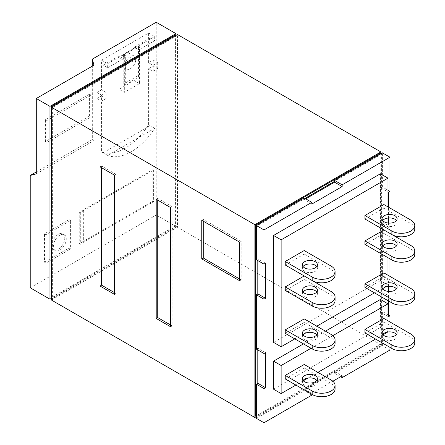 <?xml version="1.0" encoding="UTF-8"?>
<svg xmlns="http://www.w3.org/2000/svg" width="445" height="445" viewBox="0 0 445 445"><rect width="100%" height="100%" fill="white"/><g stroke="black" fill="none" stroke-linecap="round" stroke-linejoin="round"><path stroke-width="0.33" stroke-dasharray="2.23 1.67" d="M382.722 288.883A7.515 4.339 0 0 0 382.083 290.635A7.515 4.339 0 0 0 386.716 294.646A7.515 4.339 0 0 0 394.904 293.706A7.515 4.339 0 0 0 397.107 290.635A7.515 4.339 0 0 0 396.467 288.883M383.901 272.891L383.901 276.395L410.846 291.953A13.417 7.749 180 0 1 414.773 297.427M303.028 334.896A7.515 4.339 0 0 0 302.389 336.648A7.515 4.339 0 0 0 307.028 340.653A7.515 4.339 0 0 0 315.216 339.713A7.515 4.339 0 0 0 317.418 336.648A7.515 4.339 0 0 0 316.773 334.896M304.213 318.898L304.213 322.408L331.152 337.961A13.417 7.749 180 0 1 335.085 343.44M382.722 245.94A7.515 4.339 0 0 0 382.083 247.693A7.515 4.339 0 0 0 386.716 251.703A7.515 4.339 0 0 0 394.904 250.763A7.515 4.339 0 0 0 397.107 247.693A7.515 4.339 0 0 0 396.467 245.94M383.901 229.948L383.901 233.453L410.846 249.011A13.417 7.749 180 0 1 414.773 254.484M303.028 291.953A7.515 4.339 0 0 0 302.389 293.706A7.515 4.339 0 0 0 307.028 297.711A7.515 4.339 0 0 0 315.216 296.771A7.515 4.339 0 0 0 317.418 293.706A7.515 4.339 0 0 0 316.773 291.953M304.213 275.956L304.213 279.466L331.152 295.018A13.417 7.749 180 0 1 335.085 300.497M382.722 220.525A7.515 4.339 0 0 0 382.083 222.278A7.515 4.339 0 0 0 386.716 226.288A7.515 4.339 0 0 0 394.904 225.348A7.515 4.339 0 0 0 397.107 222.278A7.515 4.339 0 0 0 396.467 220.525M383.901 204.533L383.901 208.037L410.846 223.596A13.417 7.749 180 0 1 414.773 229.069M303.028 266.538A7.515 4.339 0 0 0 302.389 268.291A7.515 4.339 0 0 0 307.028 272.296A7.515 4.339 0 0 0 315.216 271.355A7.515 4.339 0 0 0 317.418 268.291A7.515 4.339 0 0 0 316.773 266.538M304.213 250.541L304.213 254.051L331.152 269.603A13.417 7.749 180 0 1 335.085 275.082M382.722 334.456A7.515 4.339 0 0 0 382.083 336.209A7.515 4.339 0 0 0 386.716 340.214A7.515 4.339 0 0 0 394.904 339.274A7.515 4.339 0 0 0 397.107 336.209A7.515 4.339 0 0 0 396.467 334.456M383.901 318.464L383.901 321.969L410.846 337.521A13.417 7.749 180 0 1 414.773 343M303.028 380.464A7.515 4.339 0 0 0 302.389 382.216A7.515 4.339 0 0 0 307.028 386.227A7.515 4.339 0 0 0 315.216 385.287A7.515 4.339 0 0 0 317.418 382.216A7.515 4.339 0 0 0 316.773 380.464M304.213 364.472L304.213 367.976L331.152 383.534A13.417 7.749 180 0 1 335.085 389.008M383.901 276.395L364.928 287.353M304.213 322.408L285.234 333.361M383.901 233.453L364.928 244.411M304.213 279.466L285.234 290.418M383.901 208.037L364.928 218.996M304.213 254.051L285.234 265.003M383.901 321.969L364.928 332.921M304.213 367.976L285.234 378.929M388.001 275.255L388.001 285.073L374.49 292.871M316.807 326.174L294.801 338.879M388.001 206.897L388.001 218.039M388.001 223.012L388.001 243.454M388.001 248.427L388.001 257.727M388.001 320.828L387.779 331.998M382.984 334.768L375.552 339.057M317.869 372.359L308.085 378.011M303.295 380.775L295.864 385.064M311.044 348.257L332.86 335.664M380.408 173.773L380.408 280.689L388.001 285.073M380.408 280.689L273.547 342.389M380.408 299.446L380.408 327.487L388.001 331.87M303.451 343.874L325.462 331.169M380.408 327.487L273.547 389.186M311.8 394.27L311.8 393.391L332.86 381.232M389.97 321.969L389.97 331.875M389.97 337.037L389.97 347.384M388.457 300.937L388.457 291.419M388.457 286.352L388.457 281.657L389.97 280.778L382.383 276.395L380.864 277.274L380.864 312.329L382.383 311.45L388.457 314.954M382.383 276.395L382.383 222.061L389.97 226.444L389.97 243.365M389.97 248.521L389.97 258.868M389.97 276.395L389.97 280.778M389.97 226.444L388.457 227.317L388.457 223.062M388.457 217.994L388.457 207.164M380.864 277.274L388.457 281.657M388.457 316.712L380.864 312.329M388.457 227.317L380.864 222.939L382.383 222.061M389.97 191.389L382.383 187.006L380.864 187.885L380.864 222.939M380.864 187.885L388.457 192.262M305.726 198.837L304.213 199.716L311.8 204.094M382.383 187.006L382.383 152.83M304.213 199.716L304.213 198.837L257.154 226.004L257.154 259.307L256.398 259.747M304.213 197.958L304.213 198.837L304.97 198.398M265.504 263.251L257.916 258.868L257.154 259.307L257.154 260.18M257.916 258.868L257.916 260.62M265.504 352.64L257.916 348.257L256.398 349.136M257.916 348.257L257.916 350.009M257.154 383.751L257.154 417.054L304.213 389.887L304.213 389.008L311.8 393.391M304.213 389.008L334.568 371.48L342.161 375.864M340.642 376.743L334.568 373.238L382.383 345.632L382.383 311.45M389.97 350.015L382.383 345.632M334.568 371.48L334.568 372.359L381.626 345.192L381.626 154.142L334.568 181.31M334.568 373.238L334.568 372.359L304.213 389.887L304.213 390.76L311.8 395.143M256.398 418.367L304.213 390.76M257.154 294.362L257.154 349.575M380.108 153.264L380.108 344.313L381.626 345.192M381.626 154.142L380.864 153.703L380.864 344.753L256.398 416.615L257.154 417.054M256.398 225.565L257.154 226.004M380.108 344.313L255.636 416.175M239.699 242.219L241.218 241.34L241.218 279.899L239.699 280.778M241.218 241.34L203.27 219.43L203.27 221.182M239.699 279.026L241.218 279.899M114.471 175.174L115.989 174.301L115.989 293.489L114.471 294.362M115.989 174.301L101.566 165.974L101.566 167.726M114.471 292.61L115.989 293.489M170.635 207.604L172.154 206.725L172.154 325.912L170.635 326.786M172.154 206.725L157.73 198.398L157.73 200.15M170.635 325.034L172.154 325.912M125.095 65.632A7.515 4.339 -60 0 1 121.34 66.005A7.515 4.339 -60 0 1 120.189 59.98A7.515 4.339 -60 0 1 125.095 53.361A7.515 4.339 -60 0 1 128.855 52.988A7.515 4.339 -60 0 1 130.007 59.007A7.515 4.339 -60 0 1 125.095 65.632M203.27 219.43L201.752 220.308M101.566 165.974L100.053 166.853M157.73 198.398L156.212 199.277M130.407 68.697A7.515 4.339 120 0 0 135.319 62.078A7.515 4.339 120 0 0 134.167 56.059A7.515 4.339 120 0 0 130.407 56.426A7.515 4.339 120 0 0 125.501 63.051A7.515 4.339 120 0 0 126.653 69.07A7.515 4.339 120 0 0 130.407 68.697M137.01 46.48L123.805 54.106L125.323 54.98L125.323 84.778L138.529 77.152L138.529 47.359L137.01 46.48L137.01 76.279L138.529 77.152M125.323 84.778L123.805 83.905L137.01 76.279M51.475 300.058L177.466 227.323L177.466 34.521M380.864 344.753L177.466 227.323M123.805 54.106L123.805 83.905M138.529 47.359L139.519 46.786L139.519 83.593L124.339 92.36L119.026 89.295L134.201 80.528L134.201 47.226L138.757 49.857L138.757 46.352L123.577 55.113L124.339 55.553L124.339 92.36M124.339 55.553L125.323 54.98M52.616 298.528L177.082 226.666L177.082 35.617L52.616 107.479L52.616 298.528L51.475 297.866M90.941 95.074L90.941 116.985L46.925 142.4L46.925 120.489L90.941 95.074L89.423 94.201L45.407 119.616L45.407 141.521L89.423 116.112L90.941 116.985M139.519 46.786L138.757 46.352M134.201 80.528L139.519 83.593M123.577 55.113L123.577 58.618L119.026 55.992L119.026 89.295M175.569 34.738L175.569 225.787L177.082 226.666M177.082 35.617L176.326 35.177M51.859 107.039L52.616 107.479M175.569 225.787L51.097 297.649M45.407 141.521L46.925 142.4M45.407 119.616L46.925 120.489M89.423 116.112L89.423 94.201M119.026 55.992L103.084 65.193L103.084 152.785A51.52 29.743 120 0 0 103.134 152.802L107.69 155.433L154.649 128.321A51.52 29.743 -60 0 1 131.169 151.778A51.52 29.743 -60 0 1 107.69 155.433M123.577 58.618L107.64 67.824L103.084 65.193M107.64 67.824L107.64 63.702L154.693 36.535L154.693 40.656L138.757 49.857M153.18 65.365L153.18 71.328L150.143 69.576L150.143 63.613L153.18 65.365L157.73 62.739L153.18 60.108L148.624 62.739L150.143 63.613L150.143 38.025L154.693 40.656M150.143 38.025L134.201 47.226M157.73 62.739L157.73 68.697L153.18 71.328M103.134 152.802L150.093 125.69A51.52 29.743 120 0 0 150.143 125.618L150.143 69.576L148.624 68.697L153.18 66.071L153.18 60.108M154.649 128.321L150.093 125.69M101.566 95.864L106.121 98.495L106.121 92.532L101.566 89.907L97.016 92.532L97.016 98.495L101.566 95.864L101.566 151.906L103.084 152.785M106.121 98.495L101.566 101.121L97.016 98.495M97.016 92.532L101.566 95.163L101.566 101.121M101.566 95.163L106.121 92.532M83.048 242.397L83.048 210.847L153.631 170.096L153.631 201.646L83.048 242.397L83.354 242.57L80.317 244.322L79.254 243.71L152.874 201.207L152.874 169.656L79.254 212.159L79.254 243.71M79.254 212.159L80.317 212.771L83.354 211.019L83.354 242.57M83.354 211.019L83.048 210.847M80.317 212.771L80.317 244.322M175.947 34.955L175.947 226.444L51.475 298.306M36.295 173.862L93.978 140.559L93.978 65.193M148.624 62.739L148.624 33.03L101.566 60.197L101.566 89.907M101.566 60.197L107.64 63.702M148.624 33.03L154.693 36.535M153.18 66.071L157.73 68.697M101.566 151.906A51.52 29.743 120 0 0 125.095 148.274A51.52 29.743 120 0 0 148.624 124.739L148.624 68.697M148.624 124.739L150.143 125.618M153.631 170.096L152.874 169.656M152.874 201.207L153.631 201.646M30.227 287.793L156.212 215.052L156.212 22.25M175.947 226.444L156.212 215.052M93.978 140.559L92.321 139.602L92.321 66.149M36.295 171.942L92.321 139.602M44.494 262.2L69.086 248.004L69.086 219.608L44.494 233.809L44.494 262.2L46.013 263.078L70.605 248.877L69.086 248.004M44.494 233.809L46.013 234.682L70.605 220.486L70.605 248.877M70.605 220.486L69.086 219.608M46.013 234.682L46.013 263.078M58.306 234.331A9.122 5.268 120 0 0 52.349 242.369A9.122 5.268 120 0 0 53.745 249.684A9.122 5.268 120 0 0 58.306 249.228A9.122 5.268 120 0 0 64.269 241.19A9.122 5.268 120 0 0 62.867 233.881A9.122 5.268 120 0 0 58.306 234.331M59.825 250.107A9.122 5.268 120 0 0 65.788 242.069A9.122 5.268 120 0 0 64.386 234.754A9.122 5.268 120 0 0 59.825 235.21A9.122 5.268 120 0 0 53.867 243.248A9.122 5.268 120 0 0 55.263 250.557A9.122 5.268 120 0 0 59.825 250.107M410.846 288.449L410.846 291.953M331.152 334.456L331.152 337.961M410.846 245.507L410.846 249.011M331.152 291.514L331.152 295.018M410.846 220.091L410.846 223.596M331.152 266.099L331.152 269.603M410.846 334.017L410.846 337.521M331.152 380.024L331.152 383.534M382.083 287.131L382.083 290.635M397.107 287.131L397.107 290.635M302.389 333.138L302.389 336.648M317.418 333.138L317.418 336.648M382.083 244.188L382.083 247.693M397.107 244.188L397.107 247.693M302.389 290.201L302.389 293.706M317.418 290.201L317.418 293.706M382.083 218.773L382.083 222.278M397.107 218.773L397.107 222.278M302.389 264.786L302.389 268.291M317.418 264.786L317.418 268.291M382.083 332.704L382.083 336.209M397.107 332.704L397.107 336.209M302.389 378.712L302.389 382.216M317.418 378.712L317.418 382.216M134.167 56.059L128.855 52.988M126.653 69.07L121.34 66.005M55.263 250.557L53.745 249.684M64.386 234.754L62.867 233.881"/><path stroke-width="0.67" d="M394.904 290.201A7.515 4.339 180 0 1 386.716 291.141A7.515 4.339 180 0 1 382.083 287.131A7.515 4.339 180 0 1 384.28 284.066A7.515 4.339 180 0 1 392.468 283.126A7.515 4.339 180 0 1 397.107 287.131A7.515 4.339 180 0 1 394.904 290.201M396.467 288.883A7.515 4.339 0 0 0 384.28 287.57A7.515 4.339 0 0 0 382.722 288.883M391.873 299.402A13.417 7.749 0 0 0 410.846 299.402A13.417 7.749 0 0 0 414.773 293.923A13.417 7.749 0 0 0 410.846 288.449L383.901 272.891L364.928 283.843L391.873 299.402L391.873 302.906L364.928 287.353L364.928 283.843M414.773 293.923L414.773 297.427A13.417 7.749 180 0 1 410.846 302.906A13.417 7.749 180 0 1 391.873 302.906M315.216 336.209A7.515 4.339 180 0 1 307.028 337.149A7.515 4.339 180 0 1 302.389 333.138A7.515 4.339 180 0 1 304.591 330.073A7.515 4.339 180 0 1 312.779 329.133A7.515 4.339 180 0 1 317.418 333.138A7.515 4.339 180 0 1 315.216 336.209M316.773 334.896A7.515 4.339 0 0 0 304.591 333.578A7.515 4.339 0 0 0 303.028 334.896M312.179 345.409A13.417 7.749 0 0 0 331.152 345.409A13.417 7.749 0 0 0 335.085 339.93A13.417 7.749 0 0 0 331.152 334.456L304.213 318.898L285.234 329.856L312.179 345.409L312.179 348.913L285.234 333.361L285.234 329.856M335.085 339.93L335.085 343.44A13.417 7.749 180 0 1 331.152 348.913A13.417 7.749 180 0 1 312.179 348.913M394.904 247.259A7.515 4.339 180 0 1 386.716 248.199A7.515 4.339 180 0 1 382.083 244.188A7.515 4.339 180 0 1 384.28 241.123A7.515 4.339 180 0 1 392.468 240.183A7.515 4.339 180 0 1 397.107 244.188A7.515 4.339 180 0 1 394.904 247.259M396.467 245.94A7.515 4.339 0 0 0 384.28 244.628A7.515 4.339 0 0 0 382.722 245.94M391.873 256.459A13.417 7.749 0 0 0 410.846 256.459A13.417 7.749 0 0 0 414.773 250.98A13.417 7.749 0 0 0 410.846 245.507L383.901 229.948L364.928 240.901L391.873 256.459L391.873 259.963L364.928 244.411L364.928 240.901M414.773 250.98L414.773 254.484A13.417 7.749 180 0 1 410.846 259.963A13.417 7.749 180 0 1 391.873 259.963M315.216 293.266A7.515 4.339 180 0 1 307.028 294.206A7.515 4.339 180 0 1 302.389 290.201A7.515 4.339 180 0 1 304.591 287.131A7.515 4.339 180 0 1 312.779 286.191A7.515 4.339 180 0 1 317.418 290.201A7.515 4.339 180 0 1 315.216 293.266M316.773 291.953A7.515 4.339 0 0 0 304.591 290.635A7.515 4.339 0 0 0 303.028 291.953M312.179 302.466A13.417 7.749 0 0 0 331.152 302.466A13.417 7.749 0 0 0 335.085 296.987A13.417 7.749 0 0 0 331.152 291.514L304.213 275.956L285.234 286.914L312.179 302.466L312.179 305.971L285.234 290.418L285.234 286.914M335.085 296.987L335.085 300.497A13.417 7.749 180 0 1 331.152 305.971A13.417 7.749 180 0 1 312.179 305.971M394.904 221.844A7.515 4.339 180 0 1 386.716 222.784A7.515 4.339 180 0 1 382.083 218.773A7.515 4.339 180 0 1 384.28 215.708A7.515 4.339 180 0 1 392.468 214.768A7.515 4.339 180 0 1 397.107 218.773A7.515 4.339 180 0 1 394.904 221.844M396.467 220.525A7.515 4.339 0 0 0 384.28 219.213A7.515 4.339 0 0 0 382.722 220.525M391.873 231.044A13.417 7.749 0 0 0 410.846 231.044A13.417 7.749 0 0 0 414.773 225.565A13.417 7.749 0 0 0 410.846 220.091L383.901 204.533L364.928 215.486L391.873 231.044L391.873 234.548L364.928 218.996L364.928 215.486M414.773 225.565L414.773 229.069A13.417 7.749 180 0 1 410.846 234.548A13.417 7.749 180 0 1 391.873 234.548M315.216 267.851A7.515 4.339 180 0 1 307.028 268.791A7.515 4.339 180 0 1 302.389 264.786A7.515 4.339 180 0 1 304.591 261.716A7.515 4.339 180 0 1 312.779 260.776A7.515 4.339 180 0 1 317.418 264.786A7.515 4.339 180 0 1 315.216 267.851M316.773 266.538A7.515 4.339 0 0 0 304.591 265.22A7.515 4.339 0 0 0 303.028 266.538M312.179 277.051A13.417 7.749 0 0 0 331.152 277.051A13.417 7.749 0 0 0 335.085 271.578A13.417 7.749 0 0 0 331.152 266.099L304.213 250.541L285.234 261.499L312.179 277.051L312.179 280.556L285.234 265.003L285.234 261.499M335.085 271.578L335.085 275.082A13.417 7.749 180 0 1 331.152 280.556A13.417 7.749 180 0 1 312.179 280.556M394.904 335.769A7.515 4.339 180 0 1 386.716 336.709A7.515 4.339 180 0 1 382.083 332.704A7.515 4.339 180 0 1 384.28 329.634A7.515 4.339 180 0 1 392.468 328.694A7.515 4.339 180 0 1 397.107 332.704A7.515 4.339 180 0 1 394.904 335.769M396.467 334.456A7.515 4.339 0 0 0 384.28 333.144A7.515 4.339 0 0 0 382.722 334.456M391.873 344.97A13.417 7.749 0 0 0 410.846 344.97A13.417 7.749 0 0 0 414.773 339.496A13.417 7.749 0 0 0 410.846 334.017L383.901 318.464L364.928 329.417L391.873 344.97L391.873 348.48L364.928 332.921L364.928 329.417M414.773 339.496L414.773 343A13.417 7.749 180 0 1 410.846 348.48A13.417 7.749 180 0 1 391.873 348.48M315.216 381.782A7.515 4.339 180 0 1 307.028 382.722A7.515 4.339 180 0 1 302.389 378.712A7.515 4.339 180 0 1 304.591 375.647A7.515 4.339 180 0 1 312.779 374.707A7.515 4.339 180 0 1 317.418 378.712A7.515 4.339 180 0 1 315.216 381.782M316.773 380.464A7.515 4.339 0 0 0 304.591 379.151A7.515 4.339 0 0 0 303.028 380.464M312.179 390.983A13.417 7.749 0 0 0 331.152 390.983A13.417 7.749 0 0 0 335.085 385.503A13.417 7.749 0 0 0 331.152 380.024L304.213 364.472L285.234 375.424L312.179 390.983L312.179 394.487L285.234 378.929L285.234 375.424M335.085 385.503L335.085 389.008A13.417 7.749 180 0 1 331.152 394.487A13.417 7.749 180 0 1 312.179 394.487M273.547 235.466L281.14 239.849L281.14 346.766L273.547 342.389L273.547 235.466L380.408 173.773L388.001 178.156L388.001 206.897M374.49 292.871L316.807 326.174M294.801 338.879L281.14 346.766M388.001 218.039L388.001 223.012M388.001 243.454L388.001 248.427M388.001 257.727L388.001 275.255M281.14 239.849L388.001 178.156M273.547 361.14L281.14 365.523L281.14 393.569L273.547 389.186L273.547 361.14L303.451 343.874M387.779 331.998L382.984 334.768M375.552 339.057L317.869 372.359M308.085 378.011L303.295 380.775M295.864 385.064L281.14 393.569M332.86 335.664L388.001 303.829L388.001 320.828M281.14 365.523L311.044 348.257M388.001 303.829L380.408 299.446L325.462 331.169M342.161 184.814L389.97 157.207L382.383 152.83L334.568 180.431L342.161 184.814L342.161 186.566L311.8 204.094L311.8 202.341L304.213 197.958L256.398 225.565L256.398 259.747L263.985 264.124L263.985 229.948L311.8 202.341M263.985 264.124L265.504 263.251L265.504 298.306L263.985 299.179L256.398 294.801L256.398 349.136L263.985 353.519L263.985 299.179M263.985 353.519L265.504 352.64L265.504 387.695L263.985 388.574L256.398 384.191L257.916 383.312L265.504 387.695M311.8 394.27L311.8 395.143L263.985 422.75L263.985 388.574M332.86 381.232L342.161 375.864L342.161 377.616L340.642 376.743M389.97 347.384L389.97 350.015L342.161 377.616M388.457 314.954L389.97 315.833L389.97 321.969M389.97 331.875L389.97 337.037M389.97 315.833L388.457 316.712L388.457 300.937M388.457 291.419L388.457 286.352M389.97 243.365L389.97 248.521M389.97 258.868L389.97 276.395M388.457 223.062L388.457 217.994M388.457 207.164L388.457 192.262L389.97 191.389L389.97 157.207M334.568 180.431L334.568 182.189L342.161 186.566M334.568 182.189L305.726 198.837M263.985 229.948L255.636 225.126L380.108 153.264L380.864 153.703L380.864 151.951L177.466 34.521L51.475 107.256L51.475 300.058L254.879 417.493L254.879 224.692L380.864 151.951M257.916 260.62L257.916 293.923L265.504 298.306M256.398 294.801L257.916 293.923M257.916 350.009L257.916 383.312M256.398 384.191L256.398 418.367L263.985 422.75M334.568 181.31L304.97 198.398M257.154 260.18L257.154 294.362M257.154 349.575L257.154 383.751M254.879 417.493L256.398 416.615L255.636 416.175L255.636 225.126M203.27 221.182L203.27 257.994L239.699 279.026M101.566 167.726L101.566 285.162L114.471 292.61M157.73 200.15L157.73 317.585L170.635 325.034M239.699 242.219L239.699 280.778L201.752 258.868L201.752 220.308L239.699 242.219M201.752 258.868L203.27 257.994M114.471 175.174L114.471 294.362L100.053 286.035L100.053 166.853L114.471 175.174M100.053 286.035L101.566 285.162M170.635 207.604L170.635 326.786L156.212 318.464L156.212 199.277L170.635 207.604M156.212 318.464L157.73 317.585M254.879 224.692L51.475 107.256M176.326 35.177L175.569 34.738L51.097 106.6L51.859 107.039M51.475 297.866L51.097 297.649L51.097 106.6M51.475 298.306L49.957 299.185L49.957 106.383L175.947 33.642L175.947 34.955M175.947 33.642L156.212 22.25L92.321 59.14L93.978 65.193L36.295 98.495L36.295 173.862L30.227 175.452L30.227 287.793L49.957 299.185M49.957 106.383L36.295 98.495M92.321 66.149L92.321 59.14M30.227 175.452L36.295 171.942"/></g></svg>
